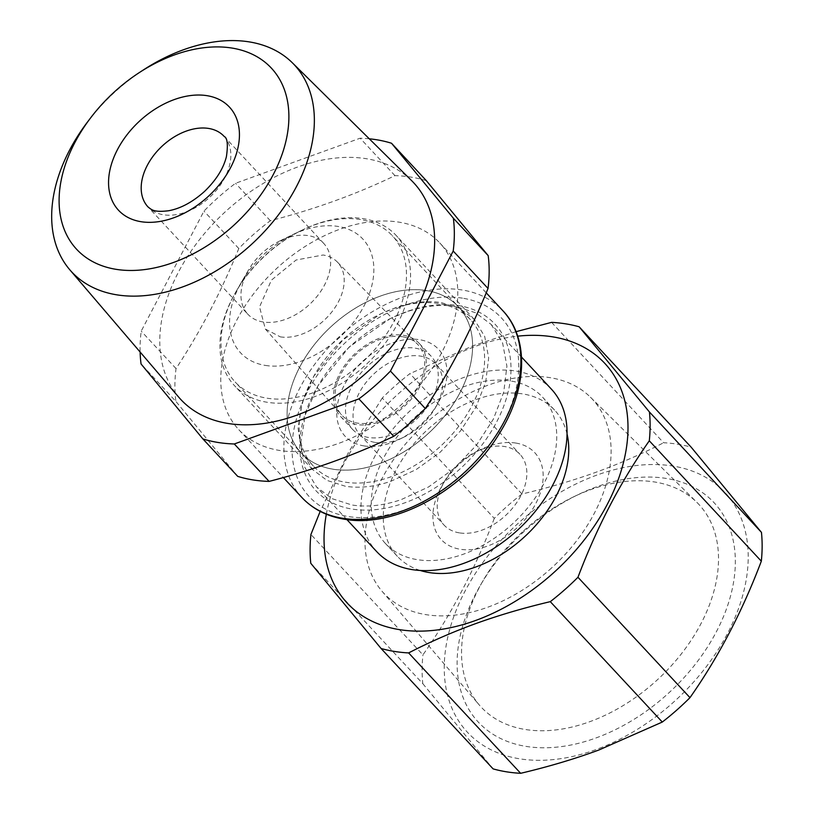 <?xml version="1.0" encoding="UTF-8"?>
<svg xmlns="http://www.w3.org/2000/svg" width="814" height="814" viewBox="0 0 814 814"><rect width="100%" height="100%" fill="white"/><g stroke="black" fill="none" stroke-linecap="round" stroke-linejoin="round"><path stroke-width="0.61" stroke-dasharray="4.07 3.05" d="M333.14 469.24A107.356 72.253 -42.9 0 0 446.459 413.746A107.356 72.253 -42.9 0 0 458.445 306.766A107.356 72.253 -42.9 0 0 426.556 290.557A107.356 72.253 -42.9 0 0 313.248 346.052A107.356 72.253 -42.9 0 0 301.261 453.032A107.356 72.253 -42.9 0 0 333.14 469.24M402.421 336.721A51.893 34.921 -42.9 0 0 347.904 363.217A51.893 34.921 -42.9 0 0 341.493 414.835A51.893 34.921 -42.9 0 0 357.275 423.087A51.893 34.921 -42.9 0 0 412.291 395.94A51.893 34.921 -42.9 0 0 417.45 344.149A51.893 34.921 -42.9 0 0 402.421 336.721M280.321 336.864A49.186 33.099 -42.9 0 0 332.458 311.141A49.186 33.099 -42.9 0 0 337.362 262.047A49.186 33.099 -42.9 0 0 323.117 255.006L296.093 260.012L271.438 280.128L259.524 306.888L265.354 329.049L280.321 336.864M360.439 219.515A107.356 72.253 -42.9 0 0 301.546 230.393A107.356 72.253 -42.9 0 0 236.355 291.056A107.356 72.253 -42.9 0 0 235.144 381.99A107.356 72.253 -42.9 0 0 267.033 398.199A107.356 72.253 -42.9 0 0 380.342 342.704A107.356 72.253 -42.9 0 0 392.328 235.714A107.356 72.253 -42.9 0 0 360.439 219.515M265.395 365.425A83.496 56.197 -42.9 0 0 364.031 305.922A83.496 56.197 -42.9 0 0 338.044 226.445A83.496 56.197 -42.9 0 0 292.236 234.91A83.496 56.197 -42.9 0 0 241.524 282.092A83.496 56.197 -42.9 0 0 265.395 365.425M408.333 311.05A122.273 82.285 137.1 0 1 510.968 371.398A122.273 82.285 137.1 0 1 402.452 503.652A122.273 82.285 137.1 0 1 311.701 485.571A122.273 82.285 137.1 0 1 317.257 387.088A122.273 82.285 137.1 0 1 391.514 317.989A122.273 82.285 137.1 0 1 408.333 311.05M521.53 357.051L491.218 324.481L475.59 312.769L455.789 306.471C440.618 304.11 424.267 305.881 406.756 311.782L391.514 317.989M491.218 324.481L502.635 343.081L506.908 366.208L503.734 392.206L493.335 419.179L476.465 445.177L454.344 468.325L428.581 486.945L401.027 499.694C383.516 505.596 367.165 507.366 351.994 505.006L332.193 498.707L316.565 486.996L304.69 467.134L300.865 442.287L305.392 414.479L317.908 385.958L349.206 346.968L390.344 318.559M396.845 236.213A110.338 74.257 -42.9 0 0 396.011 235.307A110.338 74.257 -42.9 0 0 317.887 223.565A110.338 74.257 -42.9 0 0 302.706 229.823A110.338 74.257 -42.9 0 0 235.704 292.175A110.338 74.257 -42.9 0 0 233.638 384.727A110.338 74.257 -42.9 0 0 234.463 385.633A110.338 74.257 -42.9 0 0 312.586 397.374A110.338 74.257 -42.9 0 0 397.578 323.657A110.338 74.257 -42.9 0 0 396.845 236.213M441.381 302.615L459.696 308.435L474.145 319.271L484.706 336.477L488.665 357.875L485.724 381.919L476.109 406.868L460.5 430.921L440.048 452.33L416.208 469.546L390.72 481.339C374.521 486.803 359.401 488.441 345.37 486.253L327.055 480.433L312.596 469.597L301.618 451.231L298.066 428.245L302.259 402.523L313.838 376.139L342.786 340.069L380.85 313.787L396.021 307.529C412.23 302.065 427.34 300.427 441.381 302.615M247.415 313.736A51.893 34.921 -42.9 0 0 247.802 314.173A51.893 34.921 -42.9 0 0 309.269 304.68A51.893 34.921 -42.9 0 0 324.165 243.895A51.893 34.921 -42.9 0 0 323.779 243.467A51.893 34.921 -42.9 0 0 279.894 240.893A51.893 34.921 -42.9 0 0 248.382 270.217A51.893 34.921 -42.9 0 0 247.415 313.736M426.343 180.667A181.909 122.426 -42.9 0 0 411.172 177.137A181.909 122.426 -42.9 0 0 394.953 175.631C356.624 194.108 315.089 209.137 270.34 220.726A181.909 122.426 -42.9 0 0 238.797 248.524C221.082 291.992 200.163 332.01 176.038 368.569A181.909 122.426 -42.9 0 0 175.885 401.404L141.056 363.98M443.508 247.344A137.179 92.328 -42.9 0 0 439.702 242.857A137.179 92.328 -42.9 0 0 398.962 222.151A137.179 92.328 -42.9 0 0 256.848 289.672A137.179 92.328 -42.9 0 0 235.053 425.264A137.179 92.328 -42.9 0 0 238.858 429.751A137.179 92.328 -42.9 0 0 279.599 450.457A137.179 92.328 -42.9 0 0 421.713 382.936A137.179 92.328 -42.9 0 0 443.508 247.344M237.729 476.373L175.885 401.404M394.953 175.631L360.124 138.207L235.511 183.292A181.909 122.426 -42.9 0 0 203.968 211.101L141.209 331.145A181.909 122.426 -42.9 0 0 140.12 352.024M270.34 220.726L235.511 183.292M238.797 248.524L203.968 211.101M176.038 368.569L141.209 331.145M369.271 138.797A181.909 122.426 -42.9 0 0 360.124 138.207M411.548 180.555A159.066 107.051 -42.9 0 0 366.412 158.72A159.066 107.051 -42.9 0 0 226.221 210.938A159.066 107.051 -42.9 0 0 178.744 397.191M87.719 121.713A152.025 102.31 137.1 0 1 115.161 91.768A152.025 102.31 137.1 0 1 143.315 69.973M551.587 322.364L663.614 442.745A196.825 132.468 137.1 0 1 677.757 444.23A196.825 132.468 -42.9 0 1 691.147 447.161M599.165 748.402A175.946 118.417 -42.9 0 0 748.178 554.202A175.946 118.417 -42.9 0 0 593.274 476.434A175.946 118.417 -42.9 0 0 444.271 670.634A175.946 118.417 -42.9 0 0 599.165 748.402M521.957 494.006L409.93 373.616A196.825 132.468 137.1 0 0 382.254 398.015L494.281 518.396A196.825 132.468 137.1 0 1 521.957 494.006C546.937 488.115 570.492 481.267 592.633 473.453C617.124 464.743 640.781 454.507 663.614 442.745M516.035 331.674L473.616 345.553L409.93 373.616M494.281 518.396C475.162 568.894 451.373 614.387 422.934 654.863L310.917 534.483M382.254 398.015L348.555 452.248L320.187 511.375M310.775 563.288L422.802 683.668A196.825 132.468 137.1 0 1 422.934 654.863M422.802 683.668L493.111 768.884M326.333 514.224A175.946 118.417 137.1 0 1 473.076 347.263A175.946 118.417 137.1 0 1 517.663 336.172M466.575 385.765A107.356 72.253 -42.9 0 0 383.496 458.231A107.356 72.253 -42.9 0 0 385.398 543.457A107.356 72.253 -42.9 0 0 461.416 554.883A107.356 72.253 -42.9 0 0 544.495 482.427A107.356 72.253 -42.9 0 0 542.592 397.191A107.356 72.253 -42.9 0 0 466.575 385.765M567.022 433.903A107.356 72.253 -42.9 0 0 554.609 410.114A107.356 72.253 -42.9 0 0 478.591 398.687A107.356 72.253 -42.9 0 0 395.523 471.143A107.356 72.253 -42.9 0 0 397.425 556.379A107.356 72.253 -42.9 0 0 420.258 570.472M551.322 389.061A119.282 80.281 -42.9 0 0 515.893 371.062A119.282 80.281 -42.9 0 0 466.86 376.373A119.282 80.281 -42.9 0 0 374.552 456.888A119.282 80.281 -42.9 0 0 376.668 551.587M311.762 379.985A107.356 72.253 -42.9 0 0 313.278 465.954A107.356 72.253 -42.9 0 0 345.167 482.163A107.356 72.253 -42.9 0 0 471.988 405.657A107.356 72.253 -42.9 0 0 470.461 319.688A107.356 72.253 -42.9 0 0 438.573 303.48A107.356 72.253 -42.9 0 0 379.68 314.357A107.356 72.253 -42.9 0 0 314.489 375.02A107.356 72.253 -42.9 0 0 311.762 379.985M375.305 442.46A51.893 34.921 -42.9 0 0 403.775 437.199A51.893 34.921 -42.9 0 0 435.287 407.875A51.893 34.921 -42.9 0 0 435.866 363.929A51.893 34.921 -42.9 0 0 420.451 356.094A51.893 34.921 -42.9 0 0 365.69 382.916A51.893 34.921 -42.9 0 0 359.89 434.625A51.893 34.921 -42.9 0 0 375.305 442.46M364.102 445.93A63.818 42.949 -42.9 0 0 399.114 439.458A63.818 42.949 -42.9 0 0 437.871 403.398A63.818 42.949 -42.9 0 0 419.637 339.713A63.818 42.949 -42.9 0 0 344.251 385.185A63.818 42.949 -42.9 0 0 364.102 445.93M551.607 567.938A142.43 95.859 137.1 0 1 381.959 591.168A142.43 95.859 137.1 0 1 424.47 424.389A142.43 95.859 137.1 0 1 590.425 397.181A142.43 95.859 137.1 0 1 551.607 567.938M515.801 443.05A63.818 42.949 137.1 0 1 535.663 503.795A63.818 42.949 137.1 0 1 460.276 549.267A63.818 42.949 137.1 0 1 442.033 485.582A63.818 42.949 137.1 0 1 480.789 449.521A63.818 42.949 137.1 0 1 515.801 443.05M459.452 532.885A51.893 34.921 137.1 0 1 444.037 525.05A51.893 34.921 137.1 0 1 444.627 481.105A51.893 34.921 137.1 0 1 476.129 451.78A51.893 34.921 137.1 0 1 504.599 446.52A51.893 34.921 137.1 0 1 520.014 454.354A51.893 34.921 137.1 0 1 514.214 506.064A51.893 34.921 137.1 0 1 459.452 532.885M524.348 531.277A161.04 108.384 -42.9 0 0 480.148 585.724A161.04 108.384 -42.9 0 0 495.889 736.009A161.04 108.384 -42.9 0 0 668.091 693.569A161.04 108.384 -42.9 0 0 727.482 522.893A161.04 108.384 -42.9 0 0 577.94 494.729A161.04 108.384 -42.9 0 0 524.348 531.277M523.646 530.809A148.728 100.091 137.1 0 1 573.127 497.059A148.728 100.091 137.1 0 1 696.926 502.411A148.728 100.091 137.1 0 1 656.399 680.697A148.728 100.091 137.1 0 1 479.253 704.955A148.728 100.091 137.1 0 1 482.814 581.104A148.728 100.091 137.1 0 1 523.646 530.809M299.735 367.063A107.356 72.253 137.1 0 1 458.445 306.766A107.356 72.253 137.1 0 1 459.961 392.735A107.356 72.253 137.1 0 1 301.261 453.032A107.356 72.253 137.1 0 1 299.735 367.063M419.902 386.324A53.683 36.131 137.1 0 1 340.557 416.473A53.683 36.131 137.1 0 1 339.794 373.484A53.683 36.131 137.1 0 1 419.149 343.335A53.683 36.131 137.1 0 1 419.902 386.324M431.929 399.236A53.683 36.131 137.1 0 1 352.574 429.385A53.683 36.131 137.1 0 1 351.811 386.406A53.683 36.131 137.1 0 1 431.166 356.247A53.683 36.131 137.1 0 1 431.929 399.236M462.484 298.158A131.217 88.309 -42.9 0 0 307.478 391.666A131.217 88.309 -42.9 0 0 348.311 516.544A131.217 88.309 -42.9 0 0 503.306 423.036A131.217 88.309 -42.9 0 0 462.484 298.158M301.963 497.568A137.179 92.328 137.1 0 1 317.287 360.867A137.179 92.328 137.1 0 1 462.067 289.967A137.179 92.328 137.1 0 1 502.818 310.673M224.115 136.376A51.893 34.921 137.1 0 1 224.389 136.681A51.893 34.921 137.1 0 1 209.493 197.456A51.893 34.921 137.1 0 1 148.036 206.949L247.802 314.173M337.362 262.047L417.45 344.149M265.354 329.049L341.493 414.835M313.278 465.954L235.144 381.99M470.461 319.688L392.328 235.714M241.524 282.092L236.355 291.056M292.236 234.91L301.546 230.393M317.908 385.958L317.257 387.088M474.155 319.271L396.011 235.307M312.596 469.597L234.463 385.633M248.382 270.217L235.704 292.175M279.894 240.893L302.706 229.823M238.858 429.751L283.333 477.543M439.702 242.857L486.223 292.837M224.003 136.253L323.779 243.467M397.425 556.379L385.398 543.457M554.609 410.114L542.592 397.191M346.876 519.576L316.565 486.996M314.489 375.02L313.838 376.139M379.68 314.357L380.84 313.787M435.287 407.875L437.871 403.398M403.775 437.199L399.114 439.458M359.89 434.625L444.037 525.05M435.866 363.929L520.014 454.354M444.627 481.105L442.033 485.582M476.129 451.78L480.789 449.521M590.425 397.181L696.926 502.411M381.959 591.168L479.253 704.955M482.814 581.104L480.148 585.724M573.127 497.059L577.94 494.729M340.557 416.473L352.574 429.385M419.149 343.335L431.166 356.247"/><path stroke-width="1.22" d="M140.12 352.024A181.909 122.426 -42.9 0 0 141.056 363.98L202.9 438.939L237.729 476.373A181.909 122.426 -42.9 0 0 252.889 479.904A181.909 122.426 -42.9 0 0 269.119 481.4C313.868 469.82 355.403 454.792 393.732 436.314A181.909 122.426 -42.9 0 0 425.274 408.506C449.399 371.937 470.319 331.929 488.034 288.461A181.909 122.426 -42.9 0 0 488.186 255.627L426.343 180.667L391.514 143.244A181.909 122.426 -42.9 0 0 376.353 139.713A181.909 122.426 -42.9 0 0 369.271 138.797M269.119 481.4L234.3 443.976L358.903 398.891A181.909 122.426 -42.9 0 0 390.445 371.082L453.205 251.038A181.909 122.426 -42.9 0 0 453.357 218.203L391.514 143.244M393.732 436.314L358.903 398.891M425.274 408.506L390.445 371.082M488.034 288.461L453.205 251.038M488.186 255.627L453.357 218.203M202.9 438.939A181.909 122.426 -42.9 0 0 218.071 442.47A181.909 122.426 -42.9 0 0 234.3 443.976M69.79 269.77L178.744 397.191A159.066 107.051 -42.9 0 0 228.001 423.463A159.066 107.051 -42.9 0 0 368.203 371.245A159.066 107.051 -42.9 0 0 411.548 180.555L292.287 62.729A152.025 102.31 137.1 0 1 250.854 244.973A152.025 102.31 137.1 0 1 69.79 269.77A152.025 102.31 137.1 0 1 87.719 121.713L90.639 117.867A132.997 89.509 -42.9 0 0 84.493 256.369A132.997 89.509 -42.9 0 0 233.353 225.702A132.997 89.509 -42.9 0 0 278.653 77.696A132.997 89.509 -42.9 0 0 139.275 72.609A132.997 89.509 -42.9 0 0 114.642 91.667A132.997 89.509 -42.9 0 0 90.639 117.867M139.275 72.609L143.315 69.973A152.025 102.31 137.1 0 1 292.287 62.729M516.035 331.674L551.587 322.364A196.825 132.468 137.1 0 1 565.73 323.85A196.825 132.468 137.1 0 1 579.13 326.78L691.147 447.161L761.456 532.376A196.825 132.468 -42.9 0 1 761.324 561.182C742.205 611.68 718.416 657.173 689.977 697.649A196.825 132.468 -42.9 0 1 662.301 722.049L598.626 750.111C574.348 759.045 548.351 766.778 520.655 773.3A196.825 132.468 137.1 0 1 506.501 771.814A196.825 132.468 137.1 0 1 493.111 768.884L381.084 648.504L310.775 563.288A196.825 132.468 137.1 0 1 310.917 534.483L320.187 511.375M689.977 697.649L577.96 577.268A196.825 132.468 137.1 0 1 550.284 601.658L662.301 722.049M761.456 532.376L649.44 411.996A196.825 132.468 137.1 0 1 649.297 440.801L761.324 561.182M550.284 601.658C525.305 607.549 501.75 614.397 479.609 622.211C455.107 630.921 431.451 641.157 408.628 652.92A196.825 132.468 137.1 0 1 394.475 651.434A196.825 132.468 137.1 0 1 381.084 648.504M408.628 652.92L520.655 773.3M517.663 336.172A175.946 118.417 137.1 0 1 626.729 445.787A175.946 118.417 137.1 0 1 478.958 619.23A175.946 118.417 137.1 0 1 326.333 514.224M577.96 577.268C597.079 526.77 620.858 481.278 649.297 440.801M649.44 411.996L579.13 326.78M420.258 570.472A107.356 72.253 -42.9 0 0 473.433 567.806A107.356 72.253 -42.9 0 0 567.022 433.903M346.876 519.576L376.668 551.587A119.282 80.281 -42.9 0 0 412.098 569.596A119.282 80.281 -42.9 0 0 461.131 564.275A119.282 80.281 -42.9 0 0 553.439 483.77A119.282 80.281 -42.9 0 0 551.322 389.061L521.53 357.051M486.223 292.837L502.818 310.673A137.179 92.328 137.1 0 1 487.494 447.374A137.179 92.328 137.1 0 1 342.704 518.284A137.179 92.328 137.1 0 1 301.963 497.568L283.333 477.543M224.003 136.253L224.176 136.447C227.421 137.881 228.164 144.627 226.404 156.705C223.423 168.6 216.117 180.189 204.497 191.453C192.572 202.116 180.606 208.557 168.6 210.755C153.429 212.596 151.475 209.554 148.036 206.949A51.893 34.921 137.1 0 1 147.639 206.522A51.893 34.921 137.1 0 1 162.546 145.747A51.893 34.921 137.1 0 1 224.003 136.253A51.893 34.921 137.1 0 1 224.115 136.376M117.979 209.656A75.743 50.977 -42.9 0 0 207.804 196.856A75.743 50.977 -42.9 0 0 230.016 107.713A75.743 50.977 -42.9 0 0 140.191 120.513A75.743 50.977 -42.9 0 0 117.979 209.656M502.818 310.673C529.538 338.543 527.299 389.601 499.104 433.913C465.679 489.326 395.36 528.571 344.363 519.21C327.055 516.381 312.922 509.167 301.963 497.568"/></g></svg>
